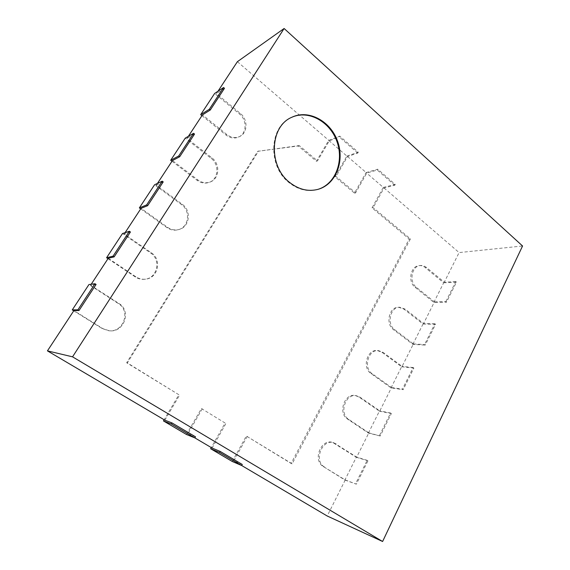 <?xml version="1.0" encoding="UTF-8"?>
<svg xmlns="http://www.w3.org/2000/svg" width="570" height="570" viewBox="0 0 570 570"><rect width="100%" height="100%" fill="white"/><g stroke="black" fill="none" stroke-linecap="round" stroke-linejoin="round"><path stroke-width="0.43" stroke-dasharray="2.85 2.14" d="M232.289 461.493L246.326 436.022L291.106 463.431L409.217 239.051L372.032 207.872L383.304 187.416L366.075 172.582L354.49 193.159L334.961 176.786L346.895 156.073L328.705 140.412L316.435 161.253L298.203 145.97L257.661 151.328L126.654 362.769L178.88 394.739L164.146 419.755M186.468 434.49L201.424 408.533L225.107 423.033L211.292 447.585M298.203 145.97L299.236 145.549L317.497 160.883L316.435 161.253M257.661 151.328L299.236 145.549M328.705 140.412L339.777 136.13L339.278 136.978L329.303 140.819L317.497 160.883M346.895 156.073L358.259 152.233L339.777 136.13M334.961 176.786L336.051 176.458L355.616 192.874L354.49 193.159M358.259 152.233L357.782 153.073L347.536 156.522L336.051 176.458M366.075 172.582L377.739 169.197L377.276 170.031L366.752 173.066L355.616 192.874M383.304 187.416L395.231 184.431L377.739 169.197M372.032 207.872L373.179 207.623L410.421 238.887L292.139 463.816L246.326 436.022M395.231 184.431L394.775 185.257L384.023 187.936L373.179 207.623M409.217 239.051L410.421 238.887M291.106 463.431L292.139 463.816M242.271 464.464L233.778 460.852L241.694 465.526M247.266 436.342L233.778 460.852M225.107 423.033L201.424 408.533M212.104 448.063L226.012 423.325M195.503 436.82L187.893 433.77L194.883 437.903M202.272 408.797L187.893 433.77M178.88 394.739L127.338 362.912L258.616 150.915M164.851 420.168L179.685 394.967M126.654 362.769L127.338 362.912M237.391 61.688L329.303 140.819M217.982 91.236L216.422 93.615L240.362 113.437C248.107 119.422 247.786 132.91 239.813 136.465C235.474 138.389 231.163 137.748 226.874 134.541L202.464 114.862M188.364 136.323L187.01 138.389L211.947 157.904C220.419 164.053 219.464 178.716 210.344 181.93C206.069 183.483 201.915 182.813 197.868 179.928L172.439 160.576M157.427 183.426L156.294 185.143L182.286 204.309C191.734 210.708 189.703 226.981 179.094 229.475C175.061 230.515 171.228 229.796 167.587 227.309L141.068 208.335M125.072 232.688L124.189 234.021L151.307 252.781C162.122 259.571 158.189 278.124 145.628 279.158C142.165 279.557 138.938 278.78 135.938 276.828L108.257 258.281M91.2 284.252L90.594 285.171L118.909 303.468C131.72 310.885 124.281 332.695 109.426 330.807L102.835 328.626L73.908 310.572M357.782 153.073L339.278 136.978M347.536 156.522L366.752 173.066M394.775 185.257L377.276 170.031M384.023 187.936L459.107 252.581L522.562 245.991M323.333 466.552L344.9 480.011L356.3 457.247L332.688 442.455C321.038 438.28 312.296 460.46 323.333 466.552L345.256 479.947L327.209 516M324.416 466.937C313.365 460.824 322.121 438.594 333.792 442.776L356.692 457.119L368.84 432.858L348.755 419.399C338.73 413.457 345.527 393.079 356.528 395.758L360.097 397.24L379.834 410.892L391.526 387.543L372.153 373.685C363.033 367.885 368.27 349.161 378.516 350.621L383.076 352.36L402.114 366.396L413.378 343.91L394.682 329.688C386.332 324.009 390.343 306.731 399.819 307.251L405.199 309.147L423.581 323.532L434.433 301.858L416.378 287.309C408.697 281.737 411.747 265.706 420.475 265.506C422.655 265.349 424.664 266.019 426.51 267.515L444.272 282.214L459.107 252.581M96.088 284.451L90.594 285.171M130.43 231.99L124.189 234.021M163.212 181.908L156.294 185.143M194.534 134.064L187.01 138.389M224.494 88.293L216.422 93.615M201.944 115.653L225.977 135.012C230.259 138.204 234.562 138.838 238.887 136.921C246.853 133.373 247.166 119.921 239.443 113.95L214.648 93.444M171.998 161.246L197.028 180.284C201.067 183.162 205.214 183.825 209.482 182.279C218.581 179.073 219.536 164.445 211.078 158.31L185.257 138.125M73.751 310.821L102.208 328.577L108.785 330.757C123.605 332.638 131.029 310.892 118.247 303.489L88.941 284.558M140.712 208.877L166.811 227.544C170.444 230.016 174.27 230.736 178.296 229.703C188.884 227.209 190.914 210.978 181.481 204.602L154.57 184.773M107.994 258.68L135.24 276.927C138.225 278.873 141.453 279.642 144.908 279.25C157.434 278.224 161.36 259.713 150.565 252.945L122.5 233.536M345.256 479.947L356.357 484.186L367.928 460.824L367.173 460.332L355.587 483.709M367.173 460.332L356.692 457.119M368.84 432.858L380.219 436.007L391.348 413.549L390.621 413.043L379.478 435.509M390.621 413.043L379.834 410.892M391.526 387.543L402.456 389.168L403.168 389.68L413.87 368.078L413.172 367.55L402.456 389.168M413.172 367.55L402.114 366.396M413.378 343.91L424.557 344.579L425.249 345.107L435.551 324.302L434.874 323.767L424.557 344.579M434.874 323.767L423.581 323.532M434.433 301.858L445.847 301.644L446.51 302.185L456.442 282.143L455.786 281.594L445.847 301.644M455.786 281.594L444.272 282.214M433.848 302.413L443.667 282.813L425.284 267.615C423.439 266.119 421.43 265.456 419.256 265.613C410.535 265.812 407.486 281.808 415.167 287.365L433.848 302.413L446.51 302.185M443.667 282.813L456.442 282.143M412.844 344.351L423.026 324.031L403.995 309.154L398.622 307.259C389.16 306.745 385.156 323.981 393.492 329.645L412.844 344.351L425.249 345.107M423.026 324.031L435.551 324.302M344.9 480.011L356.357 484.186M356.3 457.247L367.928 460.824M391.049 387.871L401.608 366.781L381.9 352.26L377.354 350.536C367.116 349.075 361.886 367.75 370.999 373.542L391.049 387.871L403.168 389.68M401.608 366.781L413.87 368.078M368.412 433.058L379.385 411.155L358.958 397.034L355.395 395.559C344.415 392.887 337.625 413.207 347.629 419.142L368.412 433.058L380.219 436.007M379.385 411.155L391.348 413.549M291.491 117.42L291.192 117.562C268.905 126.804 267.701 166.839 289.361 182.885C298.402 189.824 307.772 192.026 317.483 189.496L317.796 189.404M239.443 113.95L240.362 113.437M225.977 135.012L226.874 134.541M211.078 158.31L211.947 157.904M197.028 180.284L197.868 179.928M102.208 328.577L102.835 328.626M181.481 204.602L182.286 204.309M118.247 303.489L118.909 303.468M166.811 227.544L167.587 227.309M135.24 276.927L135.938 276.828M150.565 252.945L151.307 252.781M425.284 267.615L426.51 267.515M415.167 287.365L416.378 287.309M403.995 309.154L405.199 309.147M393.492 329.645L394.682 329.688M335.11 443.567L336.214 443.887M381.9 352.26L383.076 352.36M370.999 373.542L372.153 373.685M347.629 419.142L348.755 419.399M358.958 397.034L360.097 397.24M239.813 136.465L238.887 136.921M210.344 181.93L209.482 182.279M109.426 330.807L108.785 330.757M179.094 229.475L178.296 229.703M145.628 279.158L144.908 279.25M420.475 265.506L419.256 265.613M399.819 307.251L398.622 307.259M333.792 442.776L332.688 442.455M378.516 350.621L377.354 350.536M356.528 395.758L355.395 395.559M291.79 117.278L291.192 117.562M318.11 189.318L317.483 189.496"/><path stroke-width="0.85" d="M211.292 447.585L210.643 448.74L232.289 461.493L241.687 465.526L242.271 464.464L220.184 451.411L219.585 452.48L327.209 516L382.605 541.5L72.547 356.834L47.438 350.878L164.851 420.168L171.99 422.919L171.349 424.009L194.883 437.903L195.503 436.82L171.99 422.919M164.146 419.755L163.455 420.931L186.468 434.49L194.883 437.903L212.104 448.063L220.184 451.411M210.643 448.74L219.585 452.48M163.455 420.931L171.349 424.009M382.605 541.5L522.562 245.991L284.117 28.5L237.391 61.688L217.982 91.236M201.944 115.653L200.697 114.648L214.648 93.444L223.575 87.523L224.494 88.293L210.28 110.01L202.464 114.862L188.364 136.323M171.998 161.246L170.701 160.263L185.257 138.125L193.579 133.309L194.534 134.064L179.671 156.764L172.439 160.576L157.427 183.426M140.712 208.877L139.358 207.908L154.57 184.773L162.208 181.167L163.212 181.908L147.666 205.663L141.068 208.335L125.072 232.688M107.994 258.68L106.583 257.74L122.5 233.536L129.383 231.263L130.43 231.99L114.15 256.863L108.257 258.281L91.2 284.252M73.751 310.821L72.269 309.895L88.941 284.558L94.998 283.739L96.088 284.451L79.016 310.529L73.908 310.572L47.438 350.878M284.117 28.5L72.547 356.834M200.697 114.648L209.34 109.248L210.28 110.01M170.701 160.263L178.695 156.009L179.671 156.764M72.269 309.895L77.898 309.831L79.016 310.529M139.358 207.908L146.64 204.922L147.666 205.663M106.583 257.74L113.081 256.144L114.15 256.863M289.959 182.692C268.27 166.618 269.475 126.526 291.79 117.278C308.669 109.077 330.636 121.175 337.604 141.324C344.9 161.353 335.787 184.416 318.11 189.318C308.391 191.848 299.008 189.639 289.959 182.692M223.575 87.523L209.34 109.248M94.998 283.739L77.898 309.831M193.579 133.309L178.695 156.009M129.383 231.263L113.081 256.144M162.208 181.167L146.64 204.922M317.796 189.404C335.274 184.331 344.195 161.438 336.956 141.567C330.037 121.581 308.327 109.497 291.491 117.42"/></g></svg>
